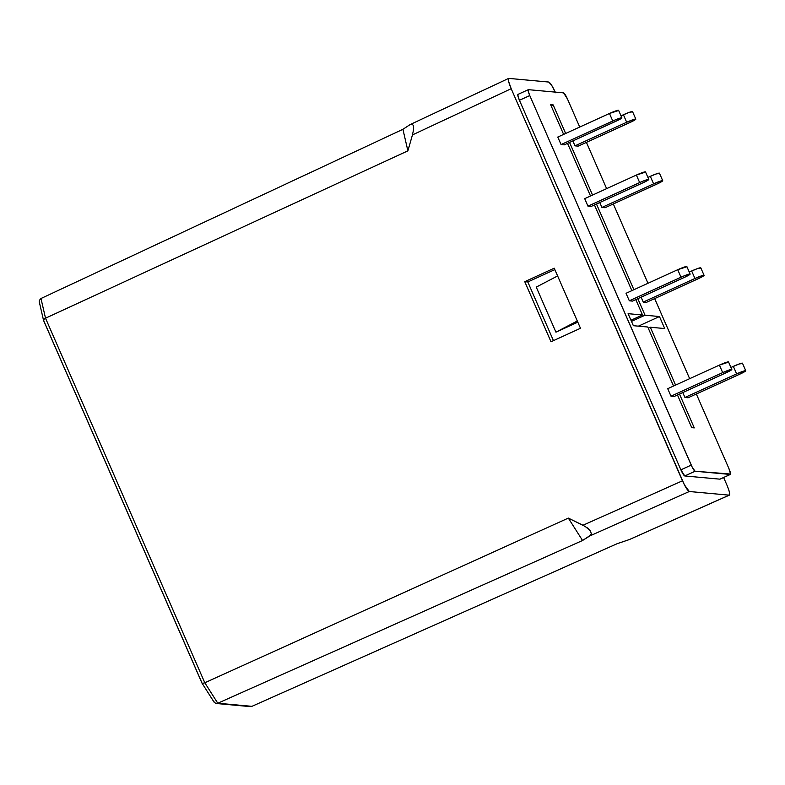 <?xml version="1.0" encoding="UTF-8"?>
<svg xmlns="http://www.w3.org/2000/svg" width="785" height="785" viewBox="0 0 785 785"><rect width="100%" height="100%" fill="white"/><g stroke="black" fill="none" stroke-linecap="round" stroke-linejoin="round"><path stroke-width="1.18" d="M742.355 363.455L739.028 364.034L730.943 367.468L733.337 366.369L736.624 373.886L745.593 370.657L742.492 372.875L688.102 397.76L684.942 397.465L736.624 373.886L684.942 397.465L682.793 392.549L684.942 397.465L688.102 397.76L739.794 374.17A8.233 0.775 -23.6 0 0 745.75 370.736L742.473 363.219A8.233 0.775 156.4 0 0 733.337 366.369L736.624 373.886A8.233 0.775 -23.6 0 1 745.75 370.736M700.671 268.068L697.345 268.637L689.269 272.071L691.663 270.982L694.941 278.489L702.742 275.466L703.959 275.574L700.819 277.478L646.428 302.362L643.258 302.078L694.941 278.489L643.258 302.078L641.11 297.162L643.258 302.078L646.428 302.362L698.11 278.783A8.233 0.775 -23.6 0 0 704.076 275.339L700.789 267.832A8.233 0.775 156.4 0 0 691.663 270.982L694.941 278.489A8.233 0.775 -23.6 0 1 704.076 275.339M659.331 173.426L656.005 173.995L647.919 177.43L650.314 176.34L653.601 183.847L661.402 180.825L662.609 180.942L659.469 182.836L605.078 207.721L601.918 207.436L653.601 183.847L601.918 207.436L599.769 202.52L601.918 207.436L605.078 207.721L656.77 184.141A8.233 0.775 -23.6 0 0 662.726 180.697L659.449 173.191A8.233 0.775 156.4 0 0 650.314 176.34L653.601 183.847A8.233 0.775 -23.6 0 1 662.726 180.697M632.416 111.833L629.089 112.412L621.014 115.846L623.408 114.747L626.685 122.264L634.486 119.232L635.703 119.349L632.563 121.243L578.172 146.138L575.003 145.843L626.685 122.264L575.003 145.843L572.854 140.927L575.003 145.843L578.172 146.138L629.855 122.548A8.233 0.775 -23.6 0 0 635.821 119.104L632.533 111.598A8.233 0.775 156.4 0 0 623.408 114.747L626.685 122.264A8.233 0.775 -23.6 0 1 635.821 119.104M564.238 144.862L561.069 144.568L615.695 119.712L621.72 117.76L618.619 119.977L564.238 144.862L615.921 121.273A8.233 0.775 -23.6 0 0 621.877 117.838A8.233 0.775 -23.6 0 0 612.751 120.988L561.069 144.568L557.782 137.061L609.474 113.472L557.782 137.061L561.069 144.568L564.238 144.862M618.482 110.557L609.474 113.472L612.751 120.988L609.474 113.472A8.233 0.775 156.4 0 1 618.6 110.322L621.877 117.838M591.144 206.455L587.975 206.161L642.601 181.296L648.626 179.353L645.535 181.57L591.144 206.455L642.827 182.866A8.233 0.775 -23.6 0 0 648.793 179.422A8.233 0.775 -23.6 0 0 639.657 182.581L587.975 206.161L584.697 198.654L636.38 175.065L584.697 198.654L587.975 206.161L591.144 206.455M645.388 172.15L636.38 175.065L639.657 182.581L636.38 175.065A8.233 0.775 156.4 0 1 645.505 171.915L648.793 179.422M632.494 301.097L629.325 300.802L683.951 275.937L689.976 273.994L686.885 276.212L632.494 301.097L684.177 277.507A8.233 0.775 -23.6 0 0 690.133 274.063A8.233 0.775 -23.6 0 0 681.007 277.223L629.325 300.802L626.038 293.296L677.73 269.706L626.038 293.296L629.325 300.802L632.494 301.097M686.738 266.792L677.73 269.706L681.007 277.223L677.73 269.706A8.233 0.775 156.4 0 1 686.855 266.557L690.133 274.063M674.168 396.484L670.998 396.199L722.681 372.61L731.649 369.382L728.558 371.599L674.168 396.484L725.85 372.904A8.233 0.775 -23.6 0 0 731.816 369.46L728.529 361.944A8.233 0.775 156.4 0 0 719.403 365.103L667.721 388.683L719.403 365.103L722.681 372.61L670.998 396.199L667.721 388.683L670.998 396.199L674.168 396.484M728.411 362.189L719.403 365.103L722.681 372.61A8.233 0.775 -23.6 0 1 731.816 369.46M720.051 479.144L730.384 474.425A6.584 1.109 -114.5 0 0 728.922 468.557L696.344 394.001L728.922 468.557L730.56 474.032L695.117 471.236L692.321 467.418L529.767 95.564L528.285 91.345L528.413 89.667L563.571 92.875L567.467 98.998L579.722 127.052L567.467 98.998A6.584 1.109 -114.5 0 0 563.571 92.875L528.413 89.667A6.584 1.109 -114.5 0 0 528.305 89.686A6.584 1.109 -114.5 0 0 529.767 95.564L691.222 465.112L680.889 469.832L519.434 100.274L517.953 96.064L518.071 94.386A6.584 1.109 65.5 0 0 517.963 94.396A6.584 1.109 65.5 0 0 519.434 100.274L529.767 95.564L519.434 100.274L680.889 469.832A6.584 1.109 65.5 0 0 684.775 475.955L680.889 469.832L691.222 465.112A6.584 1.109 -114.5 0 0 695.117 471.236L730.276 474.444L719.943 479.164L684.775 475.955L695.117 471.236L684.775 475.955L719.943 479.164A6.584 1.109 65.5 0 0 720.051 479.144A6.584 1.109 65.5 0 0 720.13 479.076M586.415 142.37L606.628 188.645L586.415 142.37M613.32 203.963L647.978 283.287L613.32 203.963M654.67 298.604L689.652 378.674L654.67 298.604M628.098 313.676L633.358 325.697L647.762 327.011L673.55 386.024L647.762 327.011L633.358 325.697L628.098 313.676L642.513 314.991L628.098 313.676M677.465 394.983L691.742 427.658L694.274 427.894L679.496 394.06L694.274 427.894L691.742 427.658L677.465 394.983M675.581 385.101L650.304 327.237L664.718 328.552L659.469 316.541L645.054 315.217L637.812 298.663L645.054 315.217L631.483 321.408L645.054 315.217L659.469 316.541L638.391 326.148L659.469 316.541L664.718 328.552L650.304 327.237L648.273 328.169L650.304 327.237L675.581 385.101M633.907 289.704L596.472 204.021L633.907 289.704M592.557 195.063L569.557 142.428L592.557 195.063M565.651 133.47L553.17 104.905L550.628 104.68L563.62 134.402L550.628 104.68L553.17 104.905L551.139 105.838L553.17 104.905L565.651 133.47M567.535 143.361L590.526 195.995L567.535 143.361M594.441 204.944L631.876 290.636L594.441 204.944M635.791 299.585L642.513 314.991L635.791 299.585M726.832 484.845L723.633 477.515L726.832 484.845C729.461 491.165 730.256 494.609 729.206 495.158L729.432 492.215L728.421 488.849M249.375 706.392L217.798 703.232L204.797 682.764L217.798 703.232L582.558 540.492L568.33 518.1L204.797 682.764L45.52 318.2L40.977 298.506L402.921 129.309L40.977 298.506L45.52 318.2L407.886 150.857L412.449 134.922L511.182 88.705L412.449 134.922L407.886 150.857L45.52 318.2L204.797 682.764L568.33 518.1L582.98 525.243L682.479 480.793L511.182 88.705C508.552 82.376 507.767 78.942 508.808 78.392L548.725 82.042C550.354 82.827 552.62 86.399 555.535 92.758L551.639 85.261L548.725 82.042L508.808 78.392L508.582 81.326L511.182 88.705L684.412 484.826L689.289 491.508L729.206 495.158L689.289 491.508L589.79 535.959L582.558 540.492L217.798 703.232L251.916 706.343L617.236 543.662L629.334 539.57L729.206 495.158L629.334 539.57L617.236 543.662L251.887 706.353M580.478 328.277L554.23 268.185L580.478 328.277L551.001 341.76L524.753 281.668L554.23 268.185L524.753 281.668L527.805 281.952L553.454 340.641L527.805 281.952L554.848 269.608L527.805 281.952L524.753 281.668L551.001 341.76L580.478 328.277M555.937 332.173L536.253 287.104L555.937 332.173L577.299 320.996L555.937 332.173L577.819 322.184L555.937 332.173M402.921 129.309L410.074 124.609L402.921 129.309L407.886 150.857L402.921 129.309M43.764 320.829L43.793 319.524L45.52 318.2L43.793 319.524L43.764 320.829L201.961 682.921M631.238 538.716L729.393 495.129M582.558 540.492L590.83 535.027L591.311 533.869L590.546 531.102L585.473 526.598L568.33 518.1L582.558 540.492M410.074 124.609L412.272 124.069L413.499 125.845L413.558 129.653L412.449 134.922L413.558 129.653L413.499 125.845L412.272 124.069L410.074 124.609L508.611 78.421M250.287 706.608L216.248 703.497L214.364 702.536M202.746 683.362L204.797 682.764L202.746 683.362M214.442 702.624L213.824 701.584L215.414 703.291L217.798 703.232M39.25 301.617L39.623 302.873L39.25 301.617M40.977 298.506L39.378 300.351M682.479 480.793L582.98 525.243L587.622 528.069L590.546 531.102L591.311 533.869L589.79 535.959L689.289 491.508C687.66 490.713 685.393 487.142 682.479 480.793M557.615 275.937L536.253 287.104L557.615 275.937M630.983 320.251L642.513 314.991L630.983 320.251M730.384 474.425A6.584 1.109 -114.5 0 1 730.276 474.444L719.943 479.164M202.01 683.146L214.119 702.202M43.607 320.594L201.981 683.097M43.558 320.447L39.319 302.039M517.963 94.396L528.305 89.686"/></g></svg>
